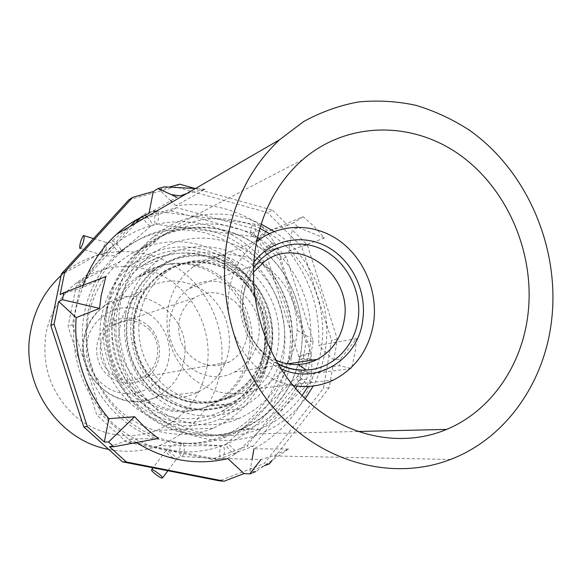 <?xml version="1.0" encoding="UTF-8"?>
<svg xmlns="http://www.w3.org/2000/svg" width="582" height="582" viewBox="0 0 582 582"><rect width="100%" height="100%" fill="white"/><g stroke="black" fill="none" stroke-linecap="round" stroke-linejoin="round"><path stroke-width="0.44" stroke-dasharray="2.91 2.18" d="M158.282 438.486L131.117 438.966L136.421 442.575M186.829 193.515L205.206 189.186L175.851 205.795C210.007 201.248 240.883 209.687 268.491 231.127L303.237 216.7L314.411 226.776L324.494 238.045L288.585 251.068L292.288 229.897L307.274 244.855L337.334 339.146L333.842 360.134L340.346 359.181L356.511 338.622L355.318 350.662L351.615 368.508L313.938 373.353C304.015 407.014 284.016 432.164 253.941 448.809L288.512 449.028L272.907 455.946L260.983 459.547L227.897 458.638M60.142 294.528L82.164 287.828L105.902 276.486M82.164 287.828L83.015 285.296M128.775 199.873L175.284 186.851L267.371 212.525L301.796 246.841L331.565 340.201L323.519 388.318L264.192 463.621L219.334 480.834M176.63 207.665L171.05 210.793L134.995 221.167L140.153 218.141L176.63 207.665L259.135 230.188L286.417 257.208L313.181 341.03L306.736 379.049L253.279 446.198L217.923 459.504L131.707 442.051L101.574 414.566L72.408 324.669L80.6 284.292L135.584 223.219M109.518 446.714L131.117 438.966M288.512 449.028L255.774 471.573L250.005 471.282L252.108 459.3M313.938 373.353L332.766 366.595L329.245 387.743L271.998 460.566M264.439 465.731L250.005 471.282M332.766 366.595L339.262 365.714L351.615 368.508M340.346 359.181L339.262 365.714M148.97 213.492L176.724 197.269L180.158 195.872M356.511 338.622L318.674 345.322C320.289 310.111 310.264 278.691 288.585 251.068M170.715 200.775L159.49 189.812L164.24 186.829M159.49 189.812L169.297 187.069M179.656 184.174L175.284 186.851M329.245 387.743L323.519 388.318M337.334 339.146L331.565 340.201M269.451 463.803L264.192 463.621M195.174 188.517L272.551 210.182L267.371 212.525M272.551 210.182L287.675 225.285L293.684 222.811L298.348 227.475L292.288 229.897M307.274 244.855L301.796 246.841M286.417 257.208L279.607 259.608L306.045 342.362L299.643 379.901L246.732 446.19L211.761 459.322L126.556 442.102L96.801 414.988L68.029 326.327L76.133 286.482L130.477 226.18M313.181 341.03L306.045 342.362M259.135 230.188L252.632 232.953L279.607 259.608M171.05 210.793L252.632 232.953M80.6 284.292L76.133 286.482M72.408 324.669L68.029 326.327M101.574 414.566L96.801 414.988M131.707 442.051L126.556 442.102M217.923 459.504L211.761 459.322M253.279 446.198L246.732 446.19M306.736 379.049L299.643 379.901M333.842 360.134L318.674 345.322M324.494 238.045L298.348 227.475M303.237 216.7L293.684 222.811M287.675 225.285L268.491 231.127M175.851 205.795L172.054 202.078M205.206 189.186L195.421 188.532M305.23 398.75C293.481 414.719 278.516 426.388 260.329 433.757C225.954 447.34 184.036 439.956 153.983 413.453C124.002 386.906 108.739 343.096 115.687 303.055C120.707 276.312 132.907 254.538 152.288 237.747C182.544 211.732 226.122 207.054 261.122 224.121M274.202 231.527C311.428 255.716 332.38 303.833 325.556 348.371C323.585 361.735 319.482 374.284 313.225 386.019M173.858 441.854C135.155 434.994 100.766 402.962 89.781 362.142C78.781 321.329 92.414 276.224 122.446 250.711C148.199 230.036 176.833 223.233 208.349 230.29C252.13 240.992 285.973 282.459 289.989 328.561C294.136 374.633 267.764 420.641 225.736 436.937C209.113 443.288 191.82 444.924 173.858 441.854M302.08 395.629C290.942 410.805 276.77 421.943 259.565 429.043C226.573 442.342 186.218 435.423 157.271 410.041C128.382 384.629 113.635 342.536 120.285 304.051C125.137 278.123 137.017 257.091 155.911 240.933C184.901 216.351 226.427 212.037 259.834 228.37M269.408 233.593C306.787 256.175 328.263 303.615 321.475 347.49C319.409 361.451 314.927 374.444 308.024 386.477M169.355 441.891C131.008 435.103 96.968 403.421 86.1 363.052C75.224 322.683 88.733 278.058 118.488 252.792C144.001 232.32 172.374 225.569 203.605 232.531C246.994 243.087 280.539 284.125 284.496 329.754C288.585 375.368 262.417 420.902 220.76 437.031C204.282 443.317 187.149 444.932 169.355 441.891M124.715 248.325L120.205 251.853C117.295 252.071 109.678 242.148 112.035 241.195L112.071 241.174C114.065 239.784 122.365 249.423 120.932 251.468L151.531 225.663C149.138 227.315 140.349 216.417 143.07 215.165L144.809 215.362M79.705 248.187L102.919 255.287C105.546 251.693 106.833 247.481 106.804 242.643L106.12 242.345C103.494 245.982 102.206 250.195 102.265 254.981C108.223 256.837 113.825 256.153 119.055 252.937L120.932 251.468M119.055 252.937L120.205 251.853M182.828 443.193L187.673 443.397L182.937 443.266C183.912 444.292 184.341 446.496 184.218 449.871C183.839 454.004 182.966 456.259 181.613 456.637L181.118 456.441C180.136 455.415 179.7 453.211 179.831 449.835C180.114 446.336 180.827 444.124 181.977 443.193M106.368 309.398C111.082 284.438 122.584 264.155 140.873 248.558C172.941 221.829 219.61 220.454 253.832 243.138C288.105 265.821 307.238 309.777 301.149 350.99C294.587 388.376 274.529 414.595 240.984 429.654C208.996 442.473 169.951 435.802 141.993 411.379C114.101 386.928 99.9 346.457 106.368 309.398M291.276 357.85C285.617 397.324 258.721 432.375 221.902 445.783C186.524 458.878 143.929 450.904 113.592 423.936C83.321 396.917 68.123 352.75 75.325 312.323C80.396 285.893 92.473 264.163 111.562 247.132C146.926 216.22 199.393 213.718 237.9 238.467C276.486 263.21 298.1 312.003 291.276 357.85M117.258 311.726C121.573 288.817 132.23 270.332 149.247 256.284C177.99 233.135 219.334 232.342 249.627 252.719C279.971 273.096 296.842 312.243 291.378 348.909C285.587 381.734 268.098 404.956 238.904 418.567C210.233 430.622 174.978 424.998 149.676 403.231C124.424 381.443 111.497 345.068 117.258 311.726M61.088 275.512L62.63 274.137C93.717 247.124 139.986 244.44 174.018 265.698C208.109 286.941 227.133 329.383 220.833 369.315C213.878 406.185 193.253 431.669 158.966 445.761C142.728 451.574 125.967 452.781 108.674 449.399M101.275 317.583C105.444 295.656 115.716 277.949 132.099 264.454C159.774 242.221 199.597 241.334 228.791 260.794C258.015 280.262 274.246 317.779 268.906 352.932C263.26 384.411 246.346 406.673 218.185 419.717C190.532 431.262 156.616 425.886 132.325 405.079C108.077 384.251 95.703 349.491 101.275 317.583M207.068 366.522C201.336 396.844 184.559 418.131 156.747 430.374C130.092 440.887 97.827 435.547 74.896 415.934C51.085 393.708 41.438 366.333 45.942 333.799C49.914 313.531 59.524 296.995 74.78 284.198C101.312 262.453 139.935 260.903 168.293 279.091C196.687 297.271 212.423 332.984 207.068 366.522M268.949 355.762C262.751 390.166 244.127 414.326 213.077 428.25C183.286 440.21 146.991 434.136 121.056 411.692C95.179 389.213 82.047 351.957 88.078 317.772C92.502 294.645 103.276 275.853 120.409 261.383C150.192 236.816 193.479 235.455 225.227 256.32C257.026 277.178 274.726 317.728 268.949 355.762M249.06 351.586C244.44 377.041 230.858 395.258 208.305 406.221C183.017 416.239 158.995 412.565 136.253 395.2C114.938 375.659 106.164 351.382 109.918 322.363C113.483 303.557 122.431 288.512 136.755 277.228C159.803 259.572 192.46 259.266 216.38 275.49C240.315 291.713 253.526 322.646 249.06 351.586M125.727 313.538C129.997 291.022 140.837 273.344 158.239 260.481C184.69 241.566 221.124 242.33 247.59 261.107C274.078 279.906 288.577 314.709 283.703 347.265C278.822 375.303 264.25 395.76 239.98 408.622C213.95 421.361 180.878 417.49 156.878 397.921C132.914 378.329 120.387 344.537 125.727 313.538M271.881 347.265C267.145 373.877 253.068 392.915 229.635 404.381C203.351 414.857 178.347 410.987 154.623 392.792C132.376 372.298 123.195 346.85 127.072 316.455C130.768 296.769 140.066 281.033 154.972 269.255C178.958 250.835 212.925 250.624 237.798 267.64C262.7 284.671 276.472 317.015 271.881 347.265M131.918 314.855C138.916 272.638 180.442 245 218.825 254.574C257.339 263.537 284.351 305.856 278.036 346.057C272.07 401.391 202.274 430.673 159.403 391.722C144.612 378.737 135.439 362.302 131.867 342.427C130.361 333.173 130.375 323.985 131.918 314.855M133.613 317.903C130.092 345.73 138.552 368.981 158.988 387.641C180.791 404.199 203.7 407.56 227.715 397.732C248.71 387.219 261.347 369.97 265.625 345.992C268.731 315.873 258.459 291.713 234.815 273.518C212.277 257.957 181.482 257.95 159.592 274.406C145.682 285.173 137.025 299.672 133.613 317.903M267.458 345.635C270.565 315.415 260.263 291.167 236.547 272.9C213.936 257.28 183.046 257.273 161.09 273.78C147.137 284.583 138.451 299.133 135.024 317.43C133.634 325.68 133.62 333.981 134.988 342.332C138.21 360.287 146.497 375.143 159.854 386.885C181.824 404.134 205.024 407.691 229.446 397.557C250.5 387.008 263.166 369.701 267.458 345.635M148.628 328.888C163.076 342.26 159.635 368.952 142.219 377.26C130.448 382.585 119.528 380.868 109.452 372.102C95.681 359.545 97.652 334.577 113.032 325.076C125.647 317.932 137.512 319.205 148.628 328.888M149.625 327.099C161.941 339.102 162.829 360.505 151.465 373.106C140.284 385.873 119.295 386.644 106.761 374.372C94.051 362.288 93.273 340.244 105.029 327.731C116.596 315.037 137.476 314.913 149.625 327.099M168.838 358.752C165.324 381.13 143.187 397.39 121.107 393.061C98.976 389.074 82.709 365.016 86.944 342.129C90.843 319.169 113.876 303.578 135.555 308.475C157.3 313.036 172.672 336.44 168.838 358.752M247.023 336.265C248.645 323.497 245.095 312.425 236.372 303.069C223.088 291.146 208.938 289.48 193.937 298.071C185.92 303.673 180.98 311.552 179.118 321.708C177.372 334.774 181.002 346.05 190.016 355.537C202.136 366.318 215.173 368.479 229.141 362.033C238.984 356.49 244.942 347.898 247.023 336.265M170.031 319.096C162.385 356.009 204.093 389.445 234.539 371.985C247.714 364.812 255.673 353.507 258.415 338.069C266.192 299.301 219.56 265.399 188.743 288.781C178.645 296.063 172.41 306.168 170.031 319.096M228.893 349.928C225.35 369.308 215.093 383.356 198.113 392.05C160.537 412.245 110.347 371.694 119.863 327.106C122.751 311.85 130.121 299.774 141.979 290.876C162.422 277.818 183.032 277.73 203.816 290.614C223.182 305.535 231.541 325.309 228.893 349.928M275.577 360.025C253.228 350.226 238.751 322.297 243.109 296.987C244.295 289.589 246.746 282.801 250.471 276.625L252.144 270.426C247.917 277.418 245.138 285.107 243.793 293.503C239.1 320.98 253.868 351.404 277.57 363.51M253.417 272.281L250.471 276.625M112.741 321.744C109.001 350.699 117.76 374.91 139.025 394.4C161.709 411.707 185.651 415.359 210.851 405.348C233.28 394.407 246.783 376.263 251.366 350.91C255.818 322.072 242.665 291.24 218.825 275.053C195.021 258.874 162.502 259.135 139.535 276.705C125.225 287.952 116.298 302.967 112.741 321.744M271.132 347.163C266.447 373.506 252.515 392.355 229.337 403.726C203.285 414.129 178.492 410.317 154.965 392.29C132.9 371.985 123.791 346.763 127.633 316.63C131.299 297.089 140.531 281.484 155.343 269.808C179.111 251.591 212.75 251.402 237.391 268.273C262.046 285.151 275.686 317.197 271.132 347.163M292.964 385.502C253.003 379.58 221.495 332.802 229.359 289.661C232.865 269.568 241.952 253.548 256.618 241.61M134.275 318.048C137.658 299.963 146.249 285.587 160.057 274.922C181.744 258.663 212.219 258.684 234.524 274.1C257.928 292.128 268.084 316.048 265.006 345.861C260.78 369.577 248.281 386.652 227.533 397.062C203.744 406.833 181.046 403.522 159.432 387.125C139.178 368.639 130.79 345.613 134.275 318.048M284.947 367.067C278.465 376.365 270.215 383.429 260.198 388.252C236.794 398.153 214.365 394.945 192.897 378.649C172.767 360.243 164.379 337.291 167.74 309.791C171.072 291.618 179.649 277.243 193.464 266.68C214.947 252.181 237.281 250.886 260.481 262.795C285.071 278.072 297.293 300.596 297.14 330.365L296.42 337.742C294.79 348.429 291.015 358.126 285.1 366.842M139.593 316.273C143.012 297.94 151.706 283.376 165.674 272.572C187.615 256.109 218.439 256.16 241.013 271.794C264.686 290.076 274.973 314.316 271.881 344.522C267.611 368.559 254.989 385.851 234 396.407C209.942 406.301 186.975 402.94 165.092 386.317C144.583 367.569 136.086 344.217 139.593 316.273M259.987 239.1C292.593 259.383 312.752 299.133 310.708 338.2L309.646 349.295C307.682 362.433 303.506 374.706 297.118 386.113M295.634 388.652C284.358 407.124 268.869 420.466 249.183 428.672C216.955 441.658 177.561 434.943 149.327 410.266C121.151 385.553 106.79 344.617 113.294 307.158C118.044 281.892 129.662 261.376 148.148 245.626C178.245 220.127 222.091 217.188 255.622 236.496L257.477 237.565M107.43 309.398C112.13 284.533 123.588 264.344 141.819 248.82C173.705 222.295 220.083 220.964 254.087 243.531C288.148 266.098 307.158 309.791 301.105 350.764C294.579 387.896 274.675 413.955 241.377 428.934C209.564 441.723 170.722 435.118 142.903 410.841C115.141 386.528 101.006 346.261 107.43 309.398M146.824 216.708C150.964 220.767 152.535 223.75 151.531 225.663L155.285 224.106C153.983 219.399 154.55 215.085 156.987 211.179L157.889 211.382C159.184 216.148 158.61 220.462 156.165 224.317L251.722 236.438C250.02 231.803 250.602 227.62 253.476 223.895L254.581 224.121C256.269 228.806 255.68 232.989 252.799 236.67L251.722 236.438C252.122 235.805 253.745 236.699 256.604 239.107C259.179 236.445 262.446 234.015 266.396 231.832L266.934 232.029C264.33 234.721 261.056 237.143 257.12 239.311L264.17 249.511C266.709 246.804 269.968 244.382 273.947 242.25L274.515 242.483C271.947 245.211 268.68 247.634 264.715 249.751L264.17 249.511L265.392 251.97L277.345 248.041L265.392 251.97L298.813 356.497C302.036 355.056 305.885 353.805 310.366 352.75L310.846 352.896C307.587 354.351 303.731 355.602 299.264 356.65L298.813 356.497L299.155 359.167C302.545 359.676 306.619 359.749 311.377 359.392L311.843 359.094C308.416 358.585 304.335 358.512 299.606 358.868L299.155 359.167L299.046 372.051C302.436 372.495 306.518 372.567 311.275 372.276L311.748 372.014C308.315 371.571 304.233 371.498 299.497 371.796L299.046 372.051C298.202 375.339 297.518 376.896 296.995 376.729C294.958 378.235 302.582 386.928 305.434 386.346L306.001 386.099C308.031 384.586 300.327 375.848 297.533 376.496L226.391 444.059C224.703 445.215 232.567 454.12 235.099 453.909L235.586 453.749C237.274 452.585 229.323 443.622 226.849 443.906L224.747 445.223L222.346 445.579C219.669 445.245 218.512 457.299 221.08 458.798L221.611 458.994C224.288 459.431 225.489 447.303 222.913 445.783L182.937 443.266L173.632 444.684L168.969 447.536L166.117 450.788C168.191 450.592 177.51 457.925 176.615 459.053L176.193 459.227C174.054 459.365 164.83 452.083 165.725 450.963L153.03 467.819M104.629 318.289C112.501 271.838 158.53 241.566 200.819 252.101C243.24 261.973 272.834 308.256 265.865 352.292C259.507 396.444 216.999 429.378 173.174 421.121C129.248 413.555 96.11 364.608 104.629 318.289M108.769 318.66C112.995 296.638 123.675 279.324 140.8 266.709C166.823 248.15 202.667 248.82 228.697 267.153C254.741 285.507 268.979 319.562 264.119 351.441C259.274 378.897 244.898 398.932 220.993 411.539C195.356 424.023 162.836 420.262 139.28 401.144C115.753 382.018 103.487 348.989 108.769 318.66M184.159 358.905C180.835 376.489 171.377 389.234 155.78 397.135C121.252 415.446 75.551 378.86 84.346 338.549C87.016 324.749 93.789 313.793 104.651 305.688C139.535 278.312 193.348 315.48 184.159 358.905M253.519 268.273L252.144 270.426C247.939 277.279 245.124 284.904 243.705 293.299C238.707 320.966 253.839 352.146 277.861 364.005M280.735 368.69C253.577 357.05 235.819 323.075 241.137 292.339C243 280.968 247.234 270.928 253.847 262.213M450.497 459.467L272.907 455.946M302.691 159.65L152.288 237.747M357.603 431.488L260.329 433.757M122.446 250.711L120.823 251.562M120.096 251.948L118.488 252.792M225.736 436.937L220.76 437.031M155.911 240.933L140.873 248.558M259.565 429.043L240.984 429.654M93.527 238.591L106.804 242.643C109.598 242.803 111.358 242.316 112.071 241.174L143.718 214.671L147.719 212.437L152.921 211.186M156.354 211.179L254.581 224.121C259.667 225.132 263.784 227.766 266.934 232.029L274.515 242.483L277.345 248.041L310.846 352.896L311.843 359.094L311.748 372.014C310.766 379.653 308.846 384.346 306.001 386.106L235.586 453.749L228.384 458.049L221.08 458.798L181.118 456.441L179.089 457.03L176.615 459.053L167.878 470.736M221.902 445.783L158.966 445.761M111.562 247.132L62.63 274.137M149.247 256.284L132.099 264.454M238.904 418.567L218.185 419.717M213.077 428.25L156.747 430.374M120.409 261.383L74.78 284.198M239.98 408.622L220.993 411.539C244.687 399.019 258.997 379.057 263.937 351.652C267.553 321.017 258.43 294.965 236.576 273.489C224.048 262.555 209.775 255.847 193.748 253.359C176.666 251.482 156.878 255.935 140.8 266.709L158.239 260.481M229.635 404.381L208.305 406.221M154.972 269.255L136.755 277.228M159.854 386.885L159.403 391.722M134.988 342.332L131.867 342.427M229.446 397.557L227.715 397.732M161.09 273.78L159.592 274.406M142.219 377.26L229.141 362.033M198.113 392.05L155.78 397.135C119.739 413.853 75.98 378.627 83.35 339.924C85.729 325.607 92.829 314.193 104.651 305.688L141.979 290.876M113.032 325.076L193.937 298.071M287.85 363.852L234.539 371.985M264.359 261.631L188.743 288.781M229.337 403.726L210.851 405.348M155.343 269.808L139.535 276.705M333.595 379.973L260.198 388.252M256.727 241.035L193.464 266.68M165.674 272.572L160.057 274.922M234 396.407L227.533 397.062M260.481 262.795L255.622 236.496M297.14 330.365L310.708 338.2M249.183 428.672L241.377 428.934M148.148 245.626L141.819 248.82"/><path stroke-width="0.87" d="M76.126 317.641C73.594 355.857 84.514 389.533 108.885 418.669L104.324 442.014L87.322 426.599L54.053 324.174L58.717 301.469L76.126 317.641L99.529 308.402L62.434 299.715L63.874 292.702L60.142 294.528L64.762 272.005L61.43 273.853L128.775 199.873L132.732 197.298L153.255 191.558L148.97 213.492C137.17 218.526 126.389 225.43 116.633 234.204C101.428 248.048 90.225 265.079 83.015 285.296M58.717 301.469L62.434 299.715M54.053 324.174L50.809 325.476L61.43 273.853M87.322 426.599L83.728 426.802L50.809 325.476M136.421 442.575C165.71 460.58 196.207 465.935 227.897 458.638L243.996 473.588L224.208 481.198L126.352 461.977L109.518 446.714L113.832 446.729L108.587 441.971L104.324 442.014M126.352 461.977L122.373 461.802L83.728 426.802M108.885 418.669L134.595 416.734L108.587 441.971M113.832 446.729L158.282 438.486L145.871 428.359L134.595 416.734M551.663 319.758C544.723 382.352 505.991 438.384 450.497 459.467C398.459 479.546 334.199 466.568 287.399 422.517C240.715 378.446 216.482 306.299 226.929 241.414C234.175 199.786 251.715 165.899 279.556 139.76L303.615 121.565C321.053 112.028 339.335 105.488 358.454 101.937C377.762 100.119 396.953 101.253 416.028 105.342C434.769 111.031 452.549 119.303 469.361 130.157C527.059 170.788 559.964 247.67 551.663 319.758M99.529 308.402L101.203 295.467L105.902 276.486L63.874 292.702M64.762 272.005L132.732 197.298M224.208 481.198L219.334 480.834L122.373 461.802M135.584 223.219L140.153 218.141M243.996 473.588L249.707 473.915L260.983 459.547M255.774 471.573L249.707 473.915M252.108 459.3L253.941 448.809M271.998 460.566L269.451 463.803L264.439 465.731M176.724 197.269L171.334 194.614L180.158 195.872L186.829 193.515M255.425 248.288C261.725 211.528 277.476 181.977 302.691 159.65C347.563 120.86 412.711 120.94 460.318 155.263C508.021 189.637 535.127 253.941 528.005 314.047C522.134 365.241 491.062 410.943 446.62 429.407C402.7 447.922 347.84 437.926 307.769 401.144C267.785 364.347 246.783 303.338 255.425 248.288M153.255 191.558L157.94 188.59L164.24 186.829L195.421 188.532M171.334 194.614L157.94 188.59M169.297 187.069L179.656 184.174L195.174 188.517M130.477 226.18L134.995 221.167M172.054 202.078L170.715 200.775M261.122 224.121L274.202 231.527M313.225 386.019L305.23 398.75M259.834 228.37L269.408 233.593M308.024 386.477L302.08 395.629M108.674 449.399C57.873 440.421 19.788 383.473 30.715 330.707C35.036 308.642 45.163 290.236 61.088 275.512M83.568 235.463L84.194 235.746C84.121 240.577 82.826 244.818 80.309 248.47L79.698 248.179C79.756 243.4 81.051 239.158 83.568 235.463M151.902 469.667L151.531 469.812C150.716 470.831 159.999 478.142 162.072 478.113L162.473 477.96C163.287 476.942 153.91 469.579 151.902 469.667M253.417 272.281L264.359 261.631C299.526 234.619 352.816 274.675 344.275 319.838C341.285 337.844 332.3 351.019 317.336 359.356C311.37 362.426 305.019 364.136 298.282 364.492C290.513 364.849 282.947 363.364 275.577 360.025M256.618 241.61L258.052 240.497C281.935 222.6 315.335 223.284 339.801 241.05C364.296 258.83 377.922 291.771 373.666 322.435C369.33 349.004 355.973 368.18 333.595 379.973C320.806 386.062 307.267 387.903 292.964 385.502M297.118 386.113L295.634 388.652M257.477 237.565L259.987 239.1M144.809 215.362L146.824 216.708M277.57 363.51C286.795 368.326 296.369 370.494 306.292 370.036C332.402 369.017 354.576 346.85 358.105 319.445C362.084 291.742 347.221 261.995 323.119 249.874C299.083 237.616 268.906 245.153 253.519 268.273M253.847 262.213C271.256 239.442 302.742 233.338 327.339 246.87C352.001 260.307 366.886 291.204 362.797 319.969C358.359 359.596 316.375 385.735 280.735 368.69M279.556 139.76L116.633 234.204M446.62 429.407L357.603 431.488M152.921 211.186L156.354 211.179M84.194 235.746L93.527 238.591M153.03 467.819L151.582 469.739M167.878 470.736L162.473 477.96M317.336 359.356L287.85 363.852M298.282 364.492L306.292 370.036C296.602 370.683 287.13 368.675 277.861 364.005M258.052 240.497L256.727 241.035"/></g></svg>
